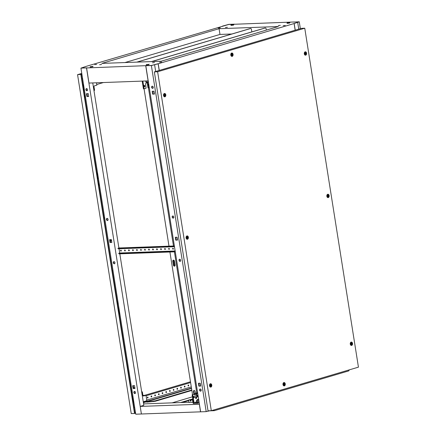 <?xml version="1.0" encoding="UTF-8"?>
<svg xmlns="http://www.w3.org/2000/svg" width="436" height="436" viewBox="0 0 436 436"><rect width="100%" height="100%" fill="white"/><g stroke="black" fill="none" stroke-linecap="round" stroke-linejoin="round"><path stroke-width="0.65" d="M231.309 24.852L233.827 24.585L231.309 24.852M230.927 25.043L230.982 25.392L233.5 25.125L233.827 24.585M287.411 22.803L289.929 22.536L287.411 22.803M287.03 22.994L287.084 23.342L289.597 23.075L289.929 22.536M92.666 66.436L90.154 66.708L92.666 66.436M90.154 66.708L90.208 67.051L92.726 66.784L93.053 66.245M148.769 64.386L146.251 64.653L148.769 64.386M146.251 64.653L146.305 65.002L148.823 64.735L149.15 64.196M220.294 27.828L218.294 28.046L220.294 27.828M96.678 64.414L94.672 64.626L96.678 64.414M161.593 62.043L159.587 62.255L161.593 62.043M285.215 25.457L283.209 25.675L285.215 25.457M227.418 27.283L225.412 27.495L227.418 27.283M280.31 25.348L278.304 25.566L280.31 25.348M101.577 64.523L99.572 64.735L101.577 64.523M154.469 62.588L152.469 62.806L154.469 62.588M159.265 70.425L158.214 63.76L294.104 23.544L295.161 30.209M157.892 63.787L158.214 63.76M298.627 21.936L294.104 23.544M298.622 21.92L293.608 22.029M157.892 63.77L151.488 65.46L86.584 67.929L81.565 68.016L86.083 66.392L228.698 24.476L293.602 22.007M161.118 61.236L101.811 63.4L219.074 28.7L278.381 26.531L161.118 61.236M148.207 80.883L88.982 83.069L86.584 67.929M146.104 65.656L151.445 65.482L158.137 63.781L151.379 65.558L146.109 65.678M124.941 62.555L219.984 34.433L219.074 28.7M145.733 65.765L148.131 80.905M231.843 33.997L219.984 34.433M191.529 388.416L145.373 402.117L155.221 400.826L155.292 401.256L191.845 390.438M146.937 401.698L147.003 402.128L155.292 401.256M145.368 402.079L143.406 402.744M191.78 390.007L155.221 400.826M180.569 402.553L188.646 400.161M172.073 402.864L192.45 396.831M119.818 253.834L143.809 405.289L140.196 406.423L199.345 404.265L200.544 411.835L141.395 413.993L140.196 406.423M188.979 402.243L143.591 403.9M182.313 402.488L188.717 400.591M153.543 401.125L153.614 401.556M135.067 393.474A0.687 0.469 -92.1 0 1 135.476 392.956M134.223 388.422A0.687 0.469 -92.1 0 1 134.811 387.582M111.583 240.906A0.687 0.469 -92.1 0 1 110.788 240.47A0.687 0.469 -92.1 0 1 111.398 239.751M113.96 261.627A1.106 0.79 -106.5 0 0 113.818 261.649A1.106 0.79 -106.5 0 0 113.349 262.837A1.106 0.79 -106.5 0 0 114.303 263.791A1.106 0.79 -106.5 0 0 114.445 263.769A1.106 0.79 -106.5 0 0 114.913 262.581A1.106 0.79 -106.5 0 0 113.96 261.627A1.106 0.79 73.5 0 0 113.671 262.848A1.106 0.79 73.5 0 0 114.586 263.704M107.109 218.371A1.106 0.79 -106.5 0 0 106.967 218.392A1.106 0.79 -106.5 0 0 106.498 219.581A1.106 0.79 -106.5 0 0 107.452 220.534A1.106 0.79 -106.5 0 0 107.594 220.512A1.106 0.79 -106.5 0 0 108.063 219.324A1.106 0.79 -106.5 0 0 107.109 218.371A1.106 0.79 73.5 0 0 106.82 219.586A1.106 0.79 73.5 0 0 107.736 220.447M134.517 391.403A1.106 0.79 -106.5 0 0 134.375 391.424A1.106 0.79 -106.5 0 0 133.901 392.613A1.106 0.79 -106.5 0 0 134.855 393.566A1.106 0.79 -106.5 0 0 134.996 393.545A1.106 0.79 -106.5 0 0 135.471 392.356A1.106 0.79 -106.5 0 0 134.517 391.403M134.528 391.403A1.106 0.79 -106.5 0 0 134.223 392.623A1.106 0.79 -106.5 0 0 135.144 393.479M86.557 88.595A1.106 0.79 -106.5 0 0 86.415 88.617A1.106 0.79 -106.5 0 0 85.941 89.805A1.106 0.79 -106.5 0 0 86.895 90.759A1.106 0.79 -106.5 0 0 87.037 90.737A1.106 0.79 -106.5 0 0 87.511 89.549A1.106 0.79 -106.5 0 0 86.557 88.595M86.568 88.595A1.106 0.79 -106.5 0 0 86.263 89.816A1.106 0.79 -106.5 0 0 87.184 90.672M119.693 253.022L119.055 248.749M118.897 247.991L92.754 82.933M86.012 66.414L81.467 68.038L86.802 67.842L80.938 68.136L86.012 66.414M134.424 393.038L134.228 391.8M133.694 388.443L133.252 385.664M113.867 263.268L113.671 262.025M110.57 242.443L110.128 239.664M107.016 220.006L106.82 218.768M87.445 96.449L87.009 93.669M86.464 90.23L86.268 88.993M111.818 242.4L110.33 242.454L109.888 239.675M133.013 385.669L133.454 388.449L134.942 388.394M86.764 93.68L87.205 96.46L88.693 96.405M141.395 413.971L86.508 67.929M111.829 242.476L111.376 239.62L109.583 239.686L110.036 242.541L111.829 242.476M132.708 385.68L133.16 388.536L134.953 388.471L134.501 385.615L132.708 385.68M88.704 96.481L88.252 93.626L86.459 93.691L86.911 96.547L88.704 96.481M141.319 413.998L135.749 414.2L80.938 68.136M134.49 387.593A0.687 0.469 -92.1 0 1 134.811 388.4M111.071 239.756A0.687 0.469 -92.1 0 1 111.12 241.043M87.205 96.46L86.911 96.547M133.454 388.449L133.16 388.536M110.33 242.454L110.036 242.541M294.18 23.522L298.725 21.898L293.39 22.089L299.254 21.8L294.18 23.522L295.237 30.188M300.344 28.678L299.254 21.8M298.764 29.141L297.706 22.476M173.8 217.019A1.106 0.79 -106.5 0 0 172.683 215.994A1.106 0.79 -106.5 0 0 172.198 217.079A1.106 0.79 -106.5 0 0 173.31 218.109A1.106 0.79 -106.5 0 0 173.8 217.019M173.452 218.044A1.106 0.79 73.5 0 1 172.493 216.992A1.106 0.79 73.5 0 1 172.836 215.967M180.651 260.281A1.106 0.79 -106.5 0 0 179.534 259.251A1.106 0.79 -106.5 0 0 179.049 260.341A1.106 0.79 -106.5 0 0 180.161 261.366A1.106 0.79 -106.5 0 0 180.651 260.281M180.302 261.306A1.106 0.79 73.5 0 1 179.343 260.248A1.106 0.79 73.5 0 1 179.692 259.229M153.243 87.249A1.106 0.79 -106.5 0 0 152.131 86.219A1.106 0.79 -106.5 0 0 151.641 87.304A1.106 0.79 -106.5 0 0 152.758 88.334A1.106 0.79 -106.5 0 0 153.243 87.249M152.284 86.192A1.106 0.79 -106.5 0 0 151.935 87.216A1.106 0.79 -106.5 0 0 152.9 88.268M201.203 390.057A1.106 0.79 -106.5 0 0 200.091 389.026A1.106 0.79 -106.5 0 0 199.601 390.111A1.106 0.79 -106.5 0 0 200.718 391.141A1.106 0.79 -106.5 0 0 201.203 390.057M200.244 389.005A1.106 0.79 -106.5 0 0 199.895 390.024A1.106 0.79 -106.5 0 0 200.86 391.076M201.154 390.683L200.958 389.435M200.413 386.002L199.977 383.228M180.602 260.908L180.406 259.66M177.294 240.007L176.853 237.228M173.751 217.651L173.555 216.403M154.17 94.013L153.728 91.233M153.194 87.876L152.998 86.628M209.918 410.739L206.195 411.628L200.625 411.829L145.809 65.765M159.195 70.447L158.137 63.781M155.668 71.488L154.611 64.822M206.195 411.628L151.379 65.558M175.299 237.288L175.752 240.138L177.545 240.073L177.092 237.222L175.299 237.288M154.426 94.078L153.973 91.222L152.175 91.288L152.627 94.143L154.426 94.078M200.669 386.073L200.217 383.217L198.424 383.282L198.876 386.138L200.669 386.073M177.534 239.996L176.046 240.051L175.604 237.277M152.486 91.277L152.922 94.056L154.409 94.002M198.729 383.271L199.17 386.051L200.658 385.996M199.17 386.051L198.876 386.138M152.922 94.056L152.627 94.143M176.046 240.051L175.752 240.138M222.376 26.144L228.807 24.372L234.377 24.171L228.747 24.454L222.376 26.144M209.569 410.848L214.332 410.674L213.52 410.036M349.301 369.853L348.751 370.894L214.332 410.674M232.573 54.549A0.709 0.485 87.9 0 0 231.625 54.832A0.709 0.485 87.9 0 0 232.573 54.549M231.053 54.958A1.324 0.91 -92.1 0 1 231.892 53.372A1.324 0.91 -92.1 0 1 232.824 54.435A1.324 0.91 -92.1 0 1 231.985 56.021A1.324 0.91 -92.1 0 1 231.053 54.958M284.763 384.072A0.709 0.485 87.9 0 0 283.814 384.35A0.709 0.485 87.9 0 0 284.763 384.072M283.242 384.481A1.324 0.91 -92.1 0 1 284.081 382.89A1.324 0.91 -92.1 0 1 285.019 383.953A1.324 0.91 -92.1 0 1 284.179 385.538A1.324 0.91 -92.1 0 1 283.242 384.481M231.658 54.822A0.665 0.452 87.9 0 0 232.541 54.56A0.665 0.452 87.9 0 0 231.658 54.822M231.881 55.263A0.665 0.452 87.9 0 0 231.838 54.135M283.847 384.339A0.665 0.452 87.9 0 0 284.735 384.078A0.665 0.452 87.9 0 0 283.847 384.339M284.07 384.781A0.665 0.452 87.9 0 0 284.027 383.658M231.892 53.372L231.412 53.388A1.324 0.91 87.9 0 0 231.102 53.481M284.081 382.89L283.602 382.912A1.324 0.91 87.9 0 0 283.296 382.999M187.851 237.435A0.709 0.485 87.9 0 0 186.908 237.718A0.709 0.485 87.9 0 0 187.851 237.435M186.33 237.843A1.324 0.91 -92.1 0 1 187.169 236.258A1.324 0.91 -92.1 0 1 188.107 237.32A1.324 0.91 -92.1 0 1 187.267 238.906A1.324 0.91 -92.1 0 1 186.33 237.843M328.624 195.775A0.709 0.485 87.9 0 0 327.681 196.058A0.709 0.485 87.9 0 0 328.624 195.775M327.104 196.184A1.324 0.91 -92.1 0 1 327.943 194.598A1.324 0.91 -92.1 0 1 328.88 195.66A1.324 0.91 -92.1 0 1 328.041 197.246A1.324 0.91 -92.1 0 1 327.104 196.184M186.935 237.707A0.665 0.452 87.9 0 0 187.823 237.446A0.665 0.452 87.9 0 0 186.935 237.707M187.158 238.149A0.665 0.452 87.9 0 0 187.12 237.026M327.709 196.047A0.665 0.452 87.9 0 0 328.597 195.786A0.665 0.452 87.9 0 0 327.709 196.047M327.932 196.489A0.665 0.452 87.9 0 0 327.894 195.366M187.169 236.258L186.69 236.274A1.324 0.91 87.9 0 0 186.385 236.367M327.943 194.598L327.463 194.614A1.324 0.91 87.9 0 0 327.158 194.707M306.067 53.35A0.709 0.485 87.9 0 0 305.124 53.628A0.709 0.485 87.9 0 0 306.067 53.35M304.546 53.759A1.324 0.91 -92.1 0 1 305.385 52.173A1.324 0.91 -92.1 0 1 306.323 53.23A1.324 0.91 -92.1 0 1 305.483 54.816A1.324 0.91 -92.1 0 1 304.546 53.759M165.293 95.01A0.709 0.485 87.9 0 0 164.35 95.288A0.709 0.485 87.9 0 0 165.293 95.01M163.773 95.419A1.324 0.91 -92.1 0 1 164.612 93.833A1.324 0.91 -92.1 0 1 165.549 94.89A1.324 0.91 -92.1 0 1 164.71 96.476A1.324 0.91 -92.1 0 1 163.773 95.419M352.043 343.612A0.709 0.485 87.9 0 0 351.094 343.89A0.709 0.485 87.9 0 0 352.043 343.612M350.522 344.02A1.324 0.91 -92.1 0 1 351.362 342.434A1.324 0.91 -92.1 0 1 352.293 343.497A1.324 0.91 -92.1 0 1 351.454 345.083A1.324 0.91 -92.1 0 1 350.522 344.02M305.151 53.623A0.665 0.452 87.9 0 0 306.039 53.356A0.665 0.452 87.9 0 0 305.151 53.623M305.374 54.059A0.665 0.452 87.9 0 0 305.336 52.936M164.377 95.282A0.665 0.452 87.9 0 0 165.266 95.015A0.665 0.452 87.9 0 0 164.377 95.282M164.601 95.718A0.665 0.452 87.9 0 0 164.557 94.596M351.127 343.884A0.665 0.452 87.9 0 0 352.01 343.623A0.665 0.452 87.9 0 0 351.127 343.884M351.351 344.32A0.665 0.452 87.9 0 0 351.307 343.197M305.385 52.173L304.906 52.189A1.324 0.91 87.9 0 0 304.601 52.276M164.612 93.833L164.132 93.849A1.324 0.91 87.9 0 0 163.827 93.936M351.362 342.434L350.876 342.451A1.324 0.91 87.9 0 0 350.571 342.543M211.269 385.271A0.709 0.485 87.9 0 0 210.321 385.549A0.709 0.485 87.9 0 0 211.269 385.271M209.749 385.68A1.324 0.91 -92.1 0 1 210.588 384.094A1.324 0.91 -92.1 0 1 211.52 385.157A1.324 0.91 -92.1 0 1 210.681 386.743A1.324 0.91 -92.1 0 1 209.749 385.68M210.348 385.544A0.665 0.452 87.9 0 0 211.237 385.282A0.665 0.452 87.9 0 0 210.348 385.544M210.572 385.98A0.665 0.452 87.9 0 0 210.534 384.857M210.588 384.094L210.103 384.111A1.324 0.91 87.9 0 0 209.798 384.203M233.075 54.358A1.695 1.166 -92.1 0 1 232.677 56.037A1.695 1.166 -92.1 0 1 231.456 56.217A1.695 1.166 -92.1 0 1 230.802 55.034A1.695 1.166 -92.1 0 1 231.347 53.214A1.695 1.166 -92.1 0 1 233.075 54.358M231.756 56.026A1.373 0.943 -92.1 0 1 231.26 56.048M285.264 383.882A1.695 1.166 -92.1 0 1 284.866 385.555A1.695 1.166 -92.1 0 1 283.645 385.74A1.695 1.166 -92.1 0 1 282.991 384.552A1.695 1.166 -92.1 0 1 283.536 382.732A1.695 1.166 -92.1 0 1 285.264 383.882M283.945 385.549A1.373 0.943 -92.1 0 1 283.455 385.566M188.357 237.244A1.695 1.166 -92.1 0 1 187.96 238.923A1.695 1.166 -92.1 0 1 186.739 239.108A1.695 1.166 -92.1 0 1 186.085 237.92A1.695 1.166 -92.1 0 1 186.63 236.099A1.695 1.166 -92.1 0 1 188.357 237.244M187.033 238.917A1.373 0.943 -92.1 0 1 186.543 238.933M329.131 195.584A1.695 1.166 -92.1 0 1 328.733 197.263A1.695 1.166 -92.1 0 1 327.512 197.448A1.695 1.166 -92.1 0 1 326.858 196.26A1.695 1.166 -92.1 0 1 327.403 194.44A1.695 1.166 -92.1 0 1 329.131 195.584M327.807 197.252A1.373 0.943 -92.1 0 1 327.316 197.274M306.573 53.159A1.695 1.166 -92.1 0 1 306.176 54.838A1.695 1.166 -92.1 0 1 304.955 55.018A1.695 1.166 -92.1 0 1 304.301 53.83A1.695 1.166 -92.1 0 1 304.846 52.009A1.695 1.166 -92.1 0 1 306.573 53.159M305.249 54.827A1.373 0.943 -92.1 0 1 304.759 54.843M165.794 94.819A1.695 1.166 -92.1 0 1 165.397 96.498A1.695 1.166 -92.1 0 1 164.181 96.678A1.695 1.166 -92.1 0 1 163.527 95.489A1.695 1.166 -92.1 0 1 164.067 93.669A1.695 1.166 -92.1 0 1 165.794 94.819M164.476 96.487A1.373 0.943 -92.1 0 1 163.985 96.503M352.544 343.421A1.695 1.166 -92.1 0 1 352.146 345.099A1.695 1.166 -92.1 0 1 350.925 345.279A1.695 1.166 -92.1 0 1 350.272 344.091A1.695 1.166 -92.1 0 1 350.817 342.271A1.695 1.166 -92.1 0 1 352.544 343.421M351.225 345.089A1.373 0.943 -92.1 0 1 350.729 345.11M211.771 385.081A1.695 1.166 -92.1 0 1 211.373 386.759A1.695 1.166 -92.1 0 1 210.152 386.939A1.695 1.166 -92.1 0 1 209.498 385.751A1.695 1.166 -92.1 0 1 210.043 383.936A1.695 1.166 -92.1 0 1 211.771 385.081M210.446 386.748A1.373 0.943 -92.1 0 1 209.956 386.77M231.162 53.399A1.373 0.943 -92.1 0 1 231.658 53.383M231.194 55.972A1.324 0.91 87.9 0 0 231.505 56.037L231.985 56.021M283.356 382.917A1.373 0.943 -92.1 0 1 283.847 382.901M283.384 385.489A1.324 0.91 87.9 0 0 283.7 385.555L284.179 385.538M186.445 236.285A1.373 0.943 -92.1 0 1 186.935 236.268M186.477 238.857A1.324 0.91 87.9 0 0 186.788 238.923L187.267 238.906M327.218 194.625A1.373 0.943 -92.1 0 1 327.714 194.609M327.251 197.197A1.324 0.91 87.9 0 0 327.561 197.263L328.041 197.246M304.66 52.195A1.373 0.943 -92.1 0 1 305.151 52.178M304.693 54.767A1.324 0.91 87.9 0 0 305.004 54.838L305.483 54.816M163.887 93.854A1.373 0.943 -92.1 0 1 164.377 93.838M163.914 96.427A1.324 0.91 87.9 0 0 164.23 96.498L164.71 96.476M350.631 342.462A1.373 0.943 -92.1 0 1 351.127 342.44M350.664 345.029A1.324 0.91 87.9 0 0 350.975 345.099L351.454 345.083M209.858 384.121A1.373 0.943 -92.1 0 1 210.354 384.105M209.89 386.694A1.324 0.91 87.9 0 0 210.201 386.759L210.681 386.743M358.441 367.15L304.759 28.22L157.625 71.76L211.307 410.69L358.441 367.15M304.759 28.22L301.472 28.34L154.344 71.886L208.021 410.81L211.307 410.69M157.625 71.76L154.344 71.886M151.472 61.585L264.963 28.002A1.106 0.758 -92.1 0 1 265.093 27.98A1.106 0.758 -92.1 0 1 265.213 27.991M151.717 61.58L265.202 27.991A1.106 0.758 -92.1 0 1 265.339 27.969A1.106 0.758 -92.1 0 1 266.118 28.858L266.314 30.106M251.845 31.883L251.447 29.392A1.106 0.758 87.9 0 0 250.667 28.509A1.106 0.758 87.9 0 0 250.537 28.531L137.046 62.114M250.297 28.536L250.537 28.531A1.106 0.758 87.9 0 0 250.428 28.514A1.106 0.758 87.9 0 0 250.297 28.536L136.806 62.125M173.294 249.109A0.496 0.354 73.5 0 1 173.038 248.248M173.375 248.711A0.496 0.354 73.5 0 1 172.656 248.738A0.496 0.354 73.5 0 1 173.375 248.711M169.282 249.256A0.496 0.354 73.5 0 1 169.032 248.395M169.37 248.858A0.496 0.354 73.5 0 1 168.65 248.88A0.496 0.354 73.5 0 1 169.37 248.858M165.277 249.403A0.496 0.354 73.5 0 1 165.026 248.542M165.364 249A0.496 0.354 73.5 0 1 164.645 249.027A0.496 0.354 73.5 0 1 165.364 249M161.271 249.545A0.496 0.354 73.5 0 1 161.015 248.689M161.358 249.147A0.496 0.354 73.5 0 1 160.633 249.174A0.496 0.354 73.5 0 1 161.358 249.147M157.265 249.692A0.496 0.354 73.5 0 1 157.009 248.836M157.347 249.294A0.496 0.354 73.5 0 1 156.628 249.321A0.496 0.354 73.5 0 1 157.347 249.294M153.254 249.839A0.496 0.354 73.5 0 1 153.003 248.983M153.341 249.441A0.496 0.354 73.5 0 1 152.622 249.468A0.496 0.354 73.5 0 1 153.341 249.441M149.248 249.986A0.496 0.354 73.5 0 1 148.998 249.13M149.335 249.588A0.496 0.354 73.5 0 1 148.616 249.615A0.496 0.354 73.5 0 1 149.335 249.588M145.243 250.133A0.496 0.354 73.5 0 1 144.986 249.272M145.33 249.735A0.496 0.354 73.5 0 1 144.605 249.763A0.496 0.354 73.5 0 1 145.33 249.735M141.237 250.28A0.496 0.354 73.5 0 1 140.981 249.419M141.319 249.883A0.496 0.354 73.5 0 1 140.599 249.904A0.496 0.354 73.5 0 1 141.319 249.883M137.226 250.428A0.496 0.354 73.5 0 1 136.975 249.566M137.313 250.024A0.496 0.354 73.5 0 1 136.593 250.051A0.496 0.354 73.5 0 1 137.313 250.024M133.22 250.569A0.496 0.354 73.5 0 1 132.969 249.714M133.307 250.171A0.496 0.354 73.5 0 1 132.588 250.199A0.496 0.354 73.5 0 1 133.307 250.171M129.214 250.716A0.496 0.354 73.5 0 1 128.958 249.861M129.301 250.319A0.496 0.354 73.5 0 1 128.576 250.346A0.496 0.354 73.5 0 1 129.301 250.319M125.208 250.864A0.496 0.354 73.5 0 1 124.952 250.008M125.29 250.466A0.496 0.354 73.5 0 1 124.571 250.493A0.496 0.354 73.5 0 1 125.29 250.466M121.197 251.011A0.496 0.354 73.5 0 1 120.946 250.155M121.284 250.613A0.496 0.354 73.5 0 1 120.565 250.64A0.496 0.354 73.5 0 1 121.284 250.613M118.919 247.986L119.202 247.839L118.87 247.85M175.147 250.983L119.731 253.005L119.644 252.575L119.715 253.011M174.356 245.975L117.862 248.297L174.405 246.291M119.731 253.005L118.663 253.381L119.083 253.861L175.277 251.806M119.083 253.861L118.663 253.381M118.211 248.346L118.281 248.776L174.471 246.722M118.281 248.776L117.862 248.297M119.017 253.425L175.207 251.376M195.437 393.523A1.161 0.796 87.9 0 0 195.279 393.506A1.161 0.796 87.9 0 0 194.57 394.258M174.907 265.922L173.877 260.243M195.339 393.795A1.161 0.796 87.9 0 0 195.039 393.566M192.532 394.749L169.92 252.003M168.994 246.16L144.071 88.797L146.065 88.208L145.602 83.816L145.978 83.707M174.029 260.357L174.765 265.84M173.403 265.077A1.161 0.828 -106.5 0 0 174.574 266.162A1.161 0.828 -106.5 0 0 175.087 265.017L174.487 261.235A1.161 0.828 -106.5 0 0 173.315 260.15A1.161 0.828 -106.5 0 0 172.803 261.295L173.403 265.077L173.844 264.946L173.245 261.164A1.161 0.828 73.5 0 1 173.55 260.129M195.535 397.572L195.982 397.556A1.106 0.79 -106.5 0 0 196.124 397.528A1.106 0.79 -106.5 0 0 196.609 396.444L196.064 392.983L196.761 392.956L174.411 251.839M173.484 245.997L148.425 87.772L148.017 87.783L147.194 82.595L146.131 82.633L145.897 83.728M193.998 394.313A1.161 0.828 73.5 0 1 193.775 393.719L193.453 391.664A1.161 0.828 73.5 0 1 193.965 390.52A1.161 0.828 73.5 0 1 195.137 391.604L195.459 393.659A1.161 0.828 73.5 0 1 194.947 394.798A1.161 0.828 73.5 0 1 194.941 394.798M147.646 82.518L148.458 87.652L148.017 87.783M149.259 87.522L148.425 87.772M149.237 87.402L148.453 87.636M197.595 392.711L196.761 392.956M196.609 396.444L197.056 396.313L196.527 392.967M174.781 266.047A1.161 0.828 73.5 0 1 173.844 264.946M194.494 394.264A1.161 0.828 73.5 0 1 194.222 393.588L193.895 391.533A1.161 0.828 73.5 0 1 194.2 390.498M195.159 394.689A1.161 0.828 73.5 0 1 194.887 394.607L195.23 394.509M197.056 396.313A1.106 0.79 73.5 0 1 196.565 397.398A1.106 0.79 73.5 0 1 196.423 397.425M146.719 82.497L146.131 82.633M197.982 395.158A0.883 0.605 87.9 0 0 197.715 396.09A0.883 0.605 87.9 0 0 198.238 396.787L197.846 396.815M194.848 394.482L195.23 394.471M190.788 400.297A0.55 0.392 -106.5 0 0 190.984 400.957M190.505 400.172A0.55 0.392 -106.5 0 0 190.745 401.24A0.55 0.392 -106.5 0 0 190.505 400.172M192.222 399.125L188.625 400.025L189.022 402.51L193.05 402.363M194.778 394.253L192.14 394.863L194.778 394.253L195.688 398.509L196.723 398.204L196.08 398.226L195.971 397.556L196.08 398.226L195.66 398.351M188.625 400.025L192.472 399.883L192.767 401.72L193.208 401.589M192.767 401.72L193.224 401.703M197.688 393.283L196.614 393.539L197.677 393.228M196.598 393.425L197.661 393.136M195.241 393.822L195.23 394.624M192.472 399.883L192.914 399.752M192.908 399.714L190.968 399.785L192.772 398.836M193.224 403.436L192.974 401.867M198.642 399.311L197.192 399.627L197.279 400.166L198.751 400.019M197.192 399.627L198.669 399.48M193.802 396.406A0.719 0.491 87.9 0 0 194.025 397.812A0.719 0.491 87.9 0 0 193.802 396.406M197.78 395.049L197.966 395.043A0.894 0.616 87.9 0 0 197.873 395.038A0.894 0.616 87.9 0 0 197.77 395.054A0.894 0.616 87.9 0 0 197.301 396.03A0.894 0.616 87.9 0 0 197.939 396.82A0.894 0.616 87.9 0 0 198.037 396.809M196.81 401.801L194.015 402.63L197.219 402.51L197.361 403.376L199.198 402.831M199.061 401.965L197.219 402.51M197.257 400.025L196.565 400.232L196.838 401.959L199.039 401.85M193.617 397.665A0.719 0.491 87.9 0 0 193.573 396.58M192.14 394.863L193.513 403.518L197.361 403.376M197.704 393.386L196.641 393.703M196.723 398.204L196.592 397.392M192.783 394.842L194.015 402.63M196.565 400.232L197.05 400.357L197.323 402.085M197.05 400.357L198.647 400.155L198.92 401.883M148.436 82.328L147.014 82.589L146.67 82.17M148.115 85.478A0.719 0.491 87.9 0 0 148.878 85.134M148.769 84.442A0.719 0.491 87.9 0 0 147.968 84.562M148.109 85.461A0.719 0.491 87.9 0 0 148.066 84.377M144.523 86.797A0.719 0.491 87.9 0 0 144.3 85.391A0.719 0.491 87.9 0 0 144.523 86.797M144.114 86.65A0.719 0.491 87.9 0 0 144.071 85.56M142.85 81.101L144.071 88.797L143.428 88.824L142.207 81.123M148.436 87.505L149.221 87.276M148.365 81.892L148.017 81.995L147.842 80.916M148.017 81.995L146.42 82.202L146.224 80.976M146.42 82.202L145.929 82.072L145.76 80.992M147.384 397.621A0.485 0.332 -92.1 0 1 148.033 397.43A0.485 0.332 -92.1 0 1 147.384 397.621M147.602 397.986A0.485 0.332 87.9 0 0 147.57 397.082M151.079 396.531A0.485 0.332 -92.1 0 1 151.728 396.335A0.485 0.332 -92.1 0 1 151.079 396.531M151.303 396.891A0.485 0.332 87.9 0 0 151.27 395.986M154.775 395.436A0.485 0.332 -92.1 0 1 155.429 395.245A0.485 0.332 -92.1 0 1 154.775 395.436M154.998 395.795A0.485 0.332 87.9 0 0 154.965 394.891M158.475 394.34A0.485 0.332 -92.1 0 1 159.124 394.149A0.485 0.332 -92.1 0 1 158.475 394.34M158.693 394.7A0.485 0.332 87.9 0 0 158.66 393.795M162.17 393.245A0.485 0.332 -92.1 0 1 162.819 393.054A0.485 0.332 -92.1 0 1 162.17 393.245M162.394 393.61A0.485 0.332 87.9 0 0 162.361 392.705M165.865 392.155A0.485 0.332 -92.1 0 1 166.519 391.959A0.485 0.332 -92.1 0 1 165.865 392.155M166.089 392.514A0.485 0.332 87.9 0 0 166.056 391.61M169.566 391.059A0.485 0.332 -92.1 0 1 170.214 390.869A0.485 0.332 -92.1 0 1 169.566 391.059M169.784 391.419A0.485 0.332 87.9 0 0 169.751 390.514M173.261 389.964A0.485 0.332 -92.1 0 1 173.91 389.773A0.485 0.332 -92.1 0 1 173.261 389.964M173.484 390.324A0.485 0.332 87.9 0 0 173.452 389.419M176.956 388.874A0.485 0.332 -92.1 0 1 177.61 388.678A0.485 0.332 -92.1 0 1 176.956 388.874M177.18 389.234A0.485 0.332 87.9 0 0 177.147 388.329M180.657 387.778A0.485 0.332 -92.1 0 1 181.305 387.582A0.485 0.332 -92.1 0 1 180.657 387.778M180.875 388.138A0.485 0.332 87.9 0 0 180.842 387.233M184.352 386.683A0.485 0.332 -92.1 0 1 185 386.492A0.485 0.332 -92.1 0 1 184.352 386.683M184.575 387.043A0.485 0.332 87.9 0 0 184.542 386.138M188.047 385.588A0.485 0.332 -92.1 0 1 188.701 385.397A0.485 0.332 -92.1 0 1 188.047 385.588M188.27 385.953A0.485 0.332 87.9 0 0 188.238 385.043M141.705 392.029L142.332 391.844L141.684 391.866M142.332 391.844L142.877 395.305A0.883 0.605 87.9 0 0 143.504 396.013A0.883 0.605 87.9 0 0 143.608 395.992L145.973 395.294L142.899 395.403M143.248 401.758L146.828 400.7L145.973 395.294M190.603 382.568L146.049 395.757M191.284 386.896L146.73 400.079M93.953 90.519L94.579 90.334L94.029 86.873A0.883 0.605 -92.1 0 1 94.481 85.832L96.852 85.129L96.481 82.796M103.408 82.54L96.754 84.513M190.478 381.778L144.632 395.343M131.481 392.318A0.883 0.632 -106.5 0 0 131.209 390.591M117.491 303.963A0.883 0.632 -106.5 0 0 117.219 302.235M98.749 185.649A0.883 0.632 -106.5 0 0 98.476 183.921L99.239 183.692M84.758 97.293A0.883 0.632 -106.5 0 0 84.486 95.566L85.243 95.337M132.936 396.449L132.173 396.477L131.514 392.318M131.236 390.574L119.121 314.084M118.941 308.094L118.178 308.121L117.518 303.963M117.246 302.219L112.243 270.631M104.624 217.684L103.861 217.711L98.781 185.649M98.503 183.91L97.713 178.902M97.533 172.912L96.77 172.939L84.786 97.293M84.513 95.555L83.717 90.546M134.637 412.222L135.4 411.998M81.903 74.234L77.559 74.67L81.772 73.422M80.845 74.551L134.528 413.475L131.241 413.595L77.559 74.67M134.528 413.475L135.585 413.165M81.973 74.67L81.21 74.894L134.751 412.957L135.514 412.734M113.006 270.598L112.21 270.631M103.904 218.18L104.695 218.147M83.799 88.301L84.132 90.421L84.464 90.41M83.788 88.23A0.665 0.452 -92.1 0 1 83.314 88.192M83.172 87.287A0.665 0.452 -92.1 0 1 83.587 86.987L83.538 86.987M82.796 84.927L83.243 84.797L83.587 86.982M83.69 90.552L84.132 90.421M83.243 84.797L83.576 84.786M82.595 78.6L81.848 78.742L82.775 84.584L83.538 84.557M83.93 87.02A0.665 0.452 87.9 0 0 84.126 88.29L83.587 88.306M133.198 400.194L133.53 402.314L133.863 402.303M133.187 400.123A0.665 0.452 -92.1 0 1 132.713 400.085M132.571 399.18A0.665 0.452 -92.1 0 1 132.985 398.88L132.936 398.875M132.195 396.82L132.642 396.689L132.985 398.875M133.089 402.444L133.53 402.314M132.642 396.689L132.975 396.678M133.329 398.913A0.665 0.452 87.9 0 0 133.525 400.183L132.985 400.199M119.202 311.838L119.54 313.958L119.867 313.947M119.192 311.767A0.665 0.452 -92.1 0 1 118.717 311.729M118.576 310.824A0.665 0.452 -92.1 0 1 118.995 310.525L118.941 310.525M118.205 308.465L118.647 308.334L118.995 310.519M119.093 314.089L119.54 313.958M118.647 308.334L118.979 308.323M119.333 310.557A0.665 0.452 87.9 0 0 119.535 311.827L118.99 311.844M97.789 176.656L98.127 178.776L98.46 178.765M97.778 176.585A0.665 0.452 -92.1 0 1 97.31 176.547M97.168 175.643A0.665 0.452 -92.1 0 1 97.582 175.343L97.533 175.337M96.792 173.283L97.239 173.152L97.582 175.337M97.68 178.907L98.127 178.776M97.239 173.152L97.566 173.141M97.92 175.376A0.665 0.452 87.9 0 0 98.122 176.645L97.582 176.662M133.116 402.433L133.923 407.507L134.68 407.48M81.848 78.742L82.611 78.714M191.475 388.1L143.34 402.341L191.475 388.095M193.453 391.664L193.895 391.533M193.775 393.719L194.222 393.588M173.245 261.164L172.803 261.295M118.734 247.997L174.351 245.964M196.565 397.398L196.124 397.528M131.634 392.296L132.25 392.117M117.638 303.941L118.254 303.761M98.901 185.632L99.517 185.453M84.906 97.277L85.521 97.097M117.213 302.23L117.976 302.001M131.209 390.585L131.972 390.356"/></g></svg>

